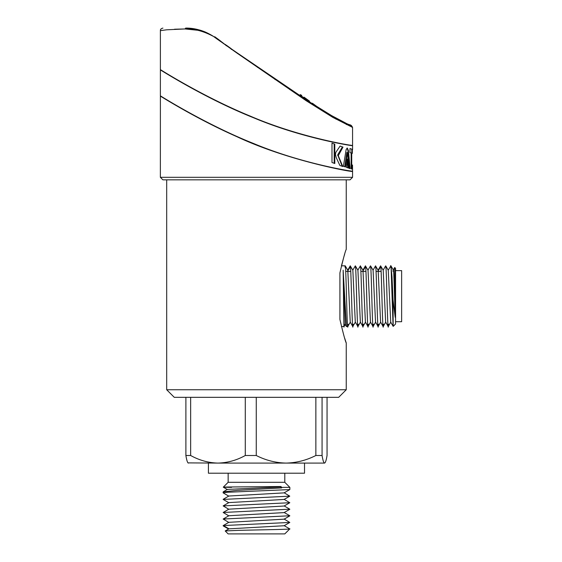 <?xml version="1.0" encoding="UTF-8"?>
<svg xmlns="http://www.w3.org/2000/svg" width="562" height="562" viewBox="0 0 562 562"><rect width="100%" height="100%" fill="white"/><g stroke="black" fill="none" stroke-linecap="round" stroke-linejoin="round"><path stroke-width="0.84" d="M304.021 97.149L309.486 101.125M307.252 99.502L308.791 100.619L307.252 99.502M319.019 108.052L312.36 103.211M301.759 95.512L300.768 94.788A0.506 0.506 0 0 0 300.059 94.901L299.651 95.47M339.926 272.893C343.234 258.717 345.342 250.884 346.248 249.388C345.363 250.807 343.256 258.646 339.926 272.893L339.926 319.455C343.234 333.631 345.342 341.464 346.248 342.961C345.363 341.541 343.256 333.702 339.926 319.455M346.248 389.747L338.661 397.334L174.276 397.334L166.689 389.747L346.248 389.747L346.248 342.961L344.654 338.12M346.248 249.388L346.248 179.84M344.654 254.242L343.993 256.384M343.979 256.427L341.436 265.826L345.223 265.826L347.794 270.245L350.238 322.096L352.774 326.487M346.248 361.464L346.248 370.99M395.564 270.631L401.633 270.631L401.633 321.717L395.564 321.717M344.148 324.225C343.811 339.799 343.473 287.344 343.136 270.182L346.431 326.501M346.34 326.445L345.166 324.407L343.136 270.182M352.767 270.252L355.303 265.868L355.655 268.13C356.498 281.386 357.348 340.818 358.184 324.218M350.252 265.861L352.852 270.252L355.296 322.096L357.903 326.48M350.042 267.182C350.231 265.109 350.421 265.426 350.604 268.13C351.426 281.386 352.297 340.804 353.126 324.218M352.781 326.473L355.381 322.096M348.068 324.225C347.204 340.846 346.403 281.443 345.539 268.123C345.349 265.419 345.166 265.102 344.977 267.175M362.897 326.487L360.361 322.103L357.917 270.252L355.381 265.868M394.636 268.706L395.227 317.34L393.035 299.855L393.168 326.36L390.709 322.103L388.265 270.252L385.729 265.868M394.707 267.491L395.564 268.355L395.564 323.993L393.189 326.367M395.227 317.34C394.496 298.366 393.765 260.782 393.035 271.362M390.976 265.945L392.009 276.897L393.035 299.855M393.042 325.173L391.152 269.381C390.927 265.236 390.709 264.498 390.506 267.175M390.885 265.826L388.18 270.252M375.521 265.896L378.142 270.245L380.586 322.096L383.122 326.487M380.6 265.861L383.2 270.252L385.644 322.096L388.18 326.473M383.474 324.218C382.645 340.832 381.781 281.436 380.952 268.13C380.769 265.426 380.579 265.109 380.39 267.182M388.532 324.218C387.696 340.846 386.853 281.45 386.003 268.13L385.651 265.882M378.423 324.218C377.552 340.832 376.751 281.443 375.887 268.13C375.704 265.426 375.514 265.109 375.332 267.182M360.347 265.896L362.968 270.245L365.412 322.096L367.948 326.487M365.426 265.861L368.026 270.252L370.47 322.096L373.006 326.473M370.555 265.868L373.091 270.252L375.528 322.096L378.071 326.487M368.3 324.218C367.471 340.832 366.607 281.436 365.778 268.13C365.595 265.426 365.405 265.109 365.216 267.182M373.358 324.218C372.522 340.846 371.679 281.45 370.829 268.13L370.477 265.882M363.249 324.218C362.378 340.832 361.577 281.443 360.713 268.13C360.53 265.426 360.34 265.109 360.158 267.182M350.049 267.175L347.913 270.708M215.59 37.97L215.885 37.556L215.59 37.97L214.403 37.106L214.698 36.699L214.684 37.31M344.731 122.628L345.103 122.741C350.618 125.958 350.653 123.731 352.564 127.412L332.866 117.402L306.227 100.753L237.319 53.327L213.532 36.474L217.213 39.15L215.97 38.244L216.272 37.837L216.848 38.258L216.553 38.666M350.042 179.84L162.896 179.84L160.367 177.311L352.571 177.311L350.042 179.84M174.536 29.217L185.017 28.957L166.759 29.793L160.388 30.629L166.759 29.793L185.017 28.957L185.657 28.1C195 27.952 204.294 30.741 213.532 36.474C203.479 31.086 193.974 28.578 185.024 28.957L197.487 30.243M235.309 51.613L306.107 99.797L332.416 116.116L345.461 122.966L346.368 124.56M217.353 39.249L237.164 52.884M350.533 170.89L352.564 171.438C354.538 172.541 289.669 161.519 236.686 136.608C195.492 118.413 160.282 95.976 160.395 96.123L162.397 97.352M199.391 30.685L201.582 31.282M352.564 127.412L352.571 145.446C354.137 146.064 300.6 137.866 250.371 116.151C200.978 95.919 156.278 66.955 160.676 69.793M274.045 78.16L256.834 66.386M237.297 52.976L231.973 49.323M226.535 45.578L226.128 45.297M214.986 36.902L215.885 37.556M225.39 44.461L225.896 45.136M226.043 44.939L225.973 45.515M231.326 49.407L232.008 49.273M218.26 39.284L225.58 44.918M226.374 45.803L226.669 45.396L226.781 45.747M226.907 45.571L231.123 48.627M216.848 38.258L218.822 39.691L218.548 40.071M350.365 145.115L352.571 145.706C353.779 146.162 303.044 138.575 253.975 117.936C205.601 98.673 160.36 69.843 160.388 69.899L160.381 95.828C160.268 95.751 205.418 124.314 253.357 143.401C302.567 164.013 353.547 171.691 352.571 171.178L352.514 165.01M331.987 143.113L331.987 162.495L334.804 163.521L334.797 144.139L331.987 143.113L334.179 143.914L334.186 163.296M347.337 159.074L346.283 167.279L348.328 168.024L347.337 159.074M348.405 150.504L347.323 148.059L346.178 149.408L343.417 166.233L345.314 166.928L347.372 152.625L349.016 168.27L350.119 168.67L348.405 150.504L347.864 150.328L347.049 148.052M349.986 148.523L349.986 152.555L351.138 152.976L351.138 168.874L351.728 169.085L351.721 153.187L352.311 153.405L352.311 149.366L349.986 148.523M340.094 146.064L342.982 147.139L338.282 155.688L342.792 166.514L339.862 165.446L336.202 157.536L335.458 154.494L335.844 152.351L340.094 146.064L342.42 146.914L337.685 154.866L342.23 166.31M351.138 168.874L351.215 153.005L351.721 153.187M351.805 153.215L351.798 149.183M349.599 168.481L347.878 150.335M344.766 166.724L346.838 152.428L347.372 152.625M347.801 167.827L347.07 161.21M342.982 147.139L342.42 146.935L342.982 147.118M334.797 144.139L334.179 143.914M225.2 530.957L228.144 533.9L284.793 533.9L289.774 528.926L284.098 525.611M289.613 528.842C293.771 529.341 259.848 529.84 238.506 530.359L225.207 530.949L228.98 528.842L223.325 525.554L289.781 522.456L284.091 519.035M228.839 522.456L223.149 519.042L289.788 515.761M225.397 530.928L228.98 528.842L284.091 525.744L289.802 522.449M284.098 512.6L228.846 515.747L223.142 519.049M289.788 515.874L284.091 519.176L228.839 522.323M289.802 489.565L284.098 492.874L228.839 496.021L223.135 499.323M223.177 499.428L289.774 496.155L284.091 499.442L228.846 502.597L223.149 505.898L289.781 502.723L284.091 499.309M289.809 502.723L284.105 506.018L228.846 509.172L223.149 512.474L289.788 509.186M289.774 496.155L284.091 492.733M228.846 509.305L223.149 505.898M228.846 515.881L223.149 512.474M223.142 492.853L226.95 492.291L289.788 489.572M223.247 525.913L223.325 525.554M231.572 487.366C218.906 487.212 221.014 487.064 237.902 486.91L281.056 486.523L281.688 487.914L237.649 490.345L223.219 491.827L223.086 492.797M223.212 491.827L227.371 489.411L280.466 486.973L281.056 486.523M281.688 487.914L280.466 486.973M281.688 487.366L289.852 487.366L289.852 489.509M228.144 473.204L228.144 482.308L284.793 482.308L289.852 487.366M208.418 463.088L208.418 473.204L304.52 473.204L304.52 463.088M245.285 397.334L245.285 455.501C236.595 460.313 227.491 462.842 217.972 463.088L324.562 463.088C323.691 462.849 322.862 460.32 322.068 455.501L322.068 397.334M190.658 397.334L190.658 455.501C199.355 460.32 208.46 462.849 217.972 463.088L187.989 462.891M190.658 455.501L185.889 455.501C186.682 460.313 187.511 462.842 188.382 463.088M185.889 397.334L185.889 455.501M327.049 397.334L327.049 455.501C326.255 460.313 325.426 462.842 324.562 463.088M315.865 397.334L315.865 455.501L322.068 455.501M315.865 455.501C306.381 460.313 296.448 462.842 286.058 463.088C275.682 462.849 265.742 460.32 256.258 455.501L245.285 455.501M256.258 397.334L256.258 455.501M306.971 100.303L300.059 94.901A0.506 0.506 0 0 1 300.768 94.788M311.889 103.492L307.154 100.057L307.217 99.474M304.583 98.736L304.843 98.378A0.506 0.429 126 0 1 305.489 98.217M300.248 95.863L300.642 95.322A0.506 0.429 126 0 1 301.281 95.161M380.397 267.175L378.261 270.708M365.223 267.175L363.087 270.708M331.938 116.004L332.866 117.402M334.98 117.739L336.062 119.207M344.59 122.846L350.976 125.474L352.255 127.356M351.25 125.558L352.514 127.398M345.103 122.741L331.685 115.653L318.668 107.799M306.107 99.797L306.227 100.753M275.275 79.003L275.043 79.586L275.275 79.003M237.508 53.123L306.262 99.839M289.837 88.887L289.732 89.576L289.837 88.887M278.991 81.511L257.789 67.033L257.537 67.405L257.782 67.033L254.347 64.672M216.166 37.759L215.871 38.174M219.531 40.211L219.271 40.569M338.282 155.084L337.685 154.866M338.282 155.688L337.685 155.47M166.689 389.747L166.689 179.84M341.436 326.522L344.014 326.522L345.244 324.407M357.91 326.487L360.446 322.103M347.787 326.487L350.323 322.103M394.7 267.498L393.26 269.992M390.976 265.903L393.344 269.992M347.752 326.522L346.431 326.522M378.064 270.238L380.593 265.854M383.115 270.252L385.651 265.868M388.258 326.487L390.794 322.103M383.2 326.48L385.729 322.096M378.142 326.48L380.671 322.103M375.535 265.875L373.006 270.252M362.89 270.238L365.419 265.854M367.941 270.252L370.477 265.868M373.084 326.487L375.62 322.103M368.026 326.48L370.555 322.096M362.968 326.48L365.497 322.103M360.361 265.875L357.832 270.252M347.716 270.238L350.245 265.854M381.127 271.39L376.076 271.39M365.953 271.39L360.902 271.39M350.779 271.39L345.721 271.39M160.388 69.611L160.388 30.629C160.254 29.4 161.097 28.557 162.917 28.1M185.657 28.1C191.502 27.84 200.697 30.109 202.58 31.015C205.994 31.978 212.562 35.715 213.532 36.474M163.352 97.648L160.395 96.123L160.367 177.311M352.571 171.445L352.571 177.311M299.672 95.442L285.363 85.838M237.845 53.355L232.204 49.477M226.535 45.571L226.128 45.29M215.077 36.973L214.782 37.38M220.409 40.843L220.114 41.258M352.571 145.706L352.571 149.597M160.388 69.899L163.373 71.444M289.802 515.761L284.105 512.467M223.128 525.632L228.839 522.33M284.105 505.891L289.802 509.186M223.149 499.435L228.846 502.737M223.128 492.853L228.839 496.155M284.105 512.593L289.802 509.298M228.685 529.074L223.226 525.913M228.144 482.308L223.283 487.17L227.378 489.537M284.793 473.204L284.793 482.308"/></g></svg>
